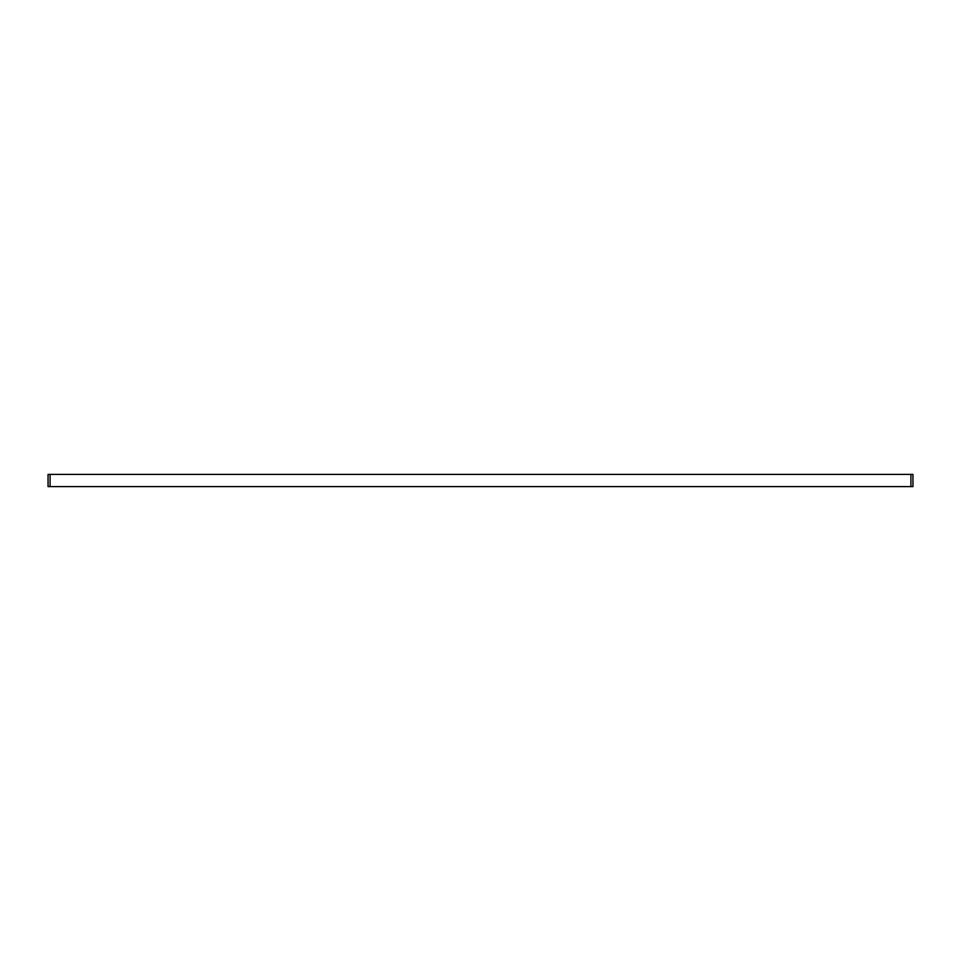 <?xml version="1.0" encoding="UTF-8"?>
<svg xmlns="http://www.w3.org/2000/svg" width="961" height="961" viewBox="0 0 961 961"><rect width="100%" height="100%" fill="white"/><g stroke="black" fill="none" stroke-linecap="round" stroke-linejoin="round"><path stroke-width="1.44" d="M48.05 486.59L48.05 474.41L50.08 474.41L50.08 486.59L48.05 486.59M910.92 486.59L910.92 474.41L912.95 474.41L912.95 486.59L50.08 486.59M910.92 474.41L50.08 474.41"/></g></svg>

